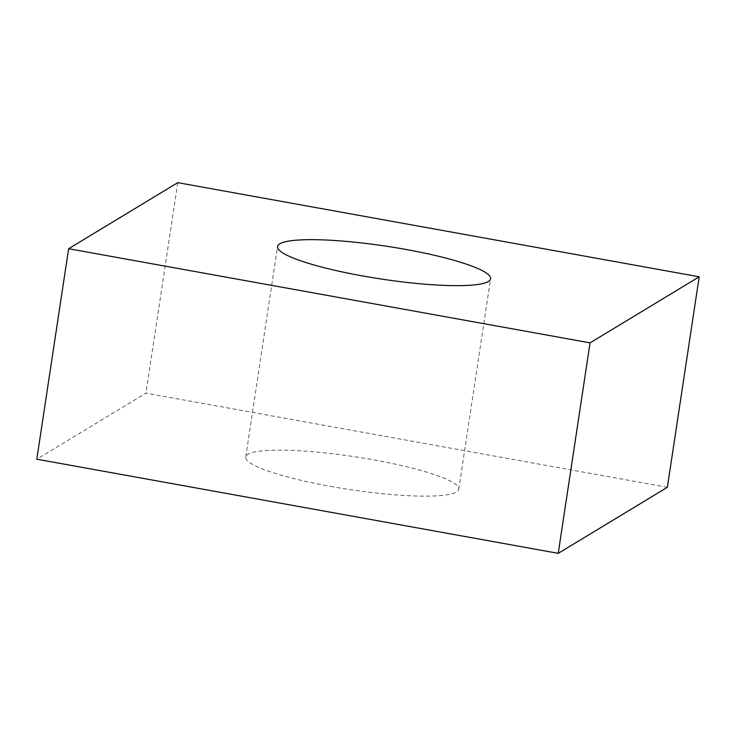 <?xml version="1.0" encoding="UTF-8"?>
<svg xmlns="http://www.w3.org/2000/svg" width="736" height="736" viewBox="0 0 736 736"><rect width="100%" height="100%" fill="white"/><g stroke="black" fill="none" stroke-linecap="round" stroke-linejoin="round"><path stroke-width="0.55" stroke-dasharray="3.68 2.76" d="M330.409 486.358A107.732 16.606 8.6 0 0 458.758 489.256A107.732 16.606 8.6 0 0 374.063 459.936A107.732 16.606 8.6 0 0 245.723 457.038A107.732 16.606 8.6 0 0 330.409 486.358M667.368 487.287L145.94 393.144L36.8 459.2M177.772 182.657L145.94 393.144M458.758 489.256L490.59 278.769M245.723 457.038L277.555 246.551"/><path stroke-width="1.1" d="M362.241 275.871A107.732 16.606 8.6 0 0 490.59 278.769A107.732 16.606 8.6 0 0 405.904 249.449A107.732 16.606 8.6 0 0 277.555 246.551A107.732 16.606 8.6 0 0 362.241 275.871M558.228 553.343L667.368 487.287L699.2 276.8L177.772 182.657L68.632 248.713L36.8 459.2L558.228 553.343L590.06 342.856L699.2 276.8M68.632 248.713L590.06 342.856"/></g></svg>
